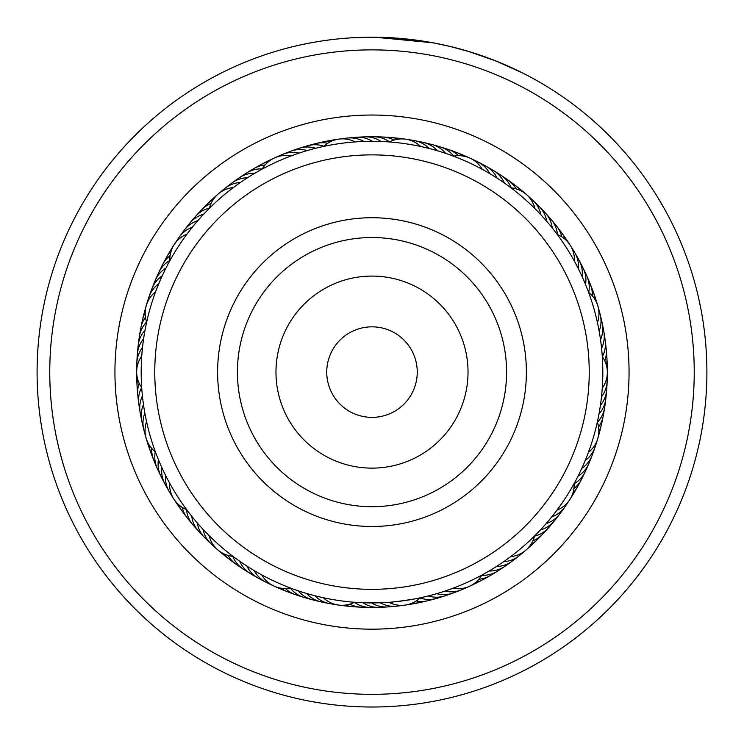 <?xml version="1.0" encoding="UTF-8"?>
<svg xmlns="http://www.w3.org/2000/svg" width="744" height="744" viewBox="0 0 744 744"><rect width="100%" height="100%" fill="white"/><g stroke="black" fill="none" stroke-linecap="round" stroke-linejoin="round"><path stroke-width="1.12" d="M416.008 382.667A45.254 45.254 0 0 0 382.565 328.095A45.254 45.254 0 0 0 327.992 361.538A45.254 45.254 0 0 0 361.435 416.11A45.254 45.254 0 0 0 416.008 382.667M583.231 422.815A217.239 217.239 0 0 0 422.704 160.871A217.239 217.239 0 0 0 160.769 321.399A217.239 217.239 0 0 0 321.296 583.343A217.239 217.239 0 0 0 583.231 422.815M221.879 336.065A154.38 154.38 0 0 0 335.963 522.223A154.38 154.38 0 0 0 522.121 408.14A154.38 154.38 0 0 0 408.038 221.991A154.38 154.38 0 0 0 221.879 336.065M162.955 274.248L162.22 275.838A27.156 27.156 0 0 0 151.897 288.802A27.156 27.156 63.1 0 1 162.22 275.838M159.439 282.153L158.76 283.762A27.156 27.156 -119.1 0 0 147.861 301.413M156.212 290.179L155.598 291.815A27.156 27.156 0 0 0 146.28 305.524M146.308 323.761L147.089 320.236M249.017 176.784L247.566 177.704A27.156 27.156 0 0 0 231.877 183.033M241.791 181.527L240.377 182.503A27.156 27.156 -86.3 0 0 221.666 191.459M234.741 186.539L233.365 187.562A27.156 27.156 0 0 0 218.104 194.054M208.246 209.436L210.822 206.897M384.267 141.62L372.418 141.295A27.156 27.156 0 0 0 356.339 137.287A27.156 27.156 128.5 0 1 372.418 141.295M366.978 141.351L363.779 141.434A27.156 27.156 -53.6 0 0 343.198 138.858M358.338 141.695L355.139 141.909A27.156 27.156 0 0 0 323.863 146.363L324.812 146.168M499.801 179.899L497.141 178.16A27.156 27.156 0 0 0 485.776 166.098A27.156 27.156 161.3 0 1 497.141 178.16M487.934 172.524L489.794 173.612A27.156 27.156 -20.9 0 0 473.872 160.313M480.382 168.321L482.27 169.334A27.156 27.156 0 0 0 453.552 156.175M452.966 155.961L455.272 156.835M583.417 279.484L582.134 276.61A27.156 27.156 0 0 0 579.092 260.316A27.156 27.156 -166 0 1 582.134 276.61M579.799 271.625L578.404 268.798A27.156 27.156 11.8 0 0 572.21 249.008M573.336 259.238L574.396 261.144A27.156 27.156 0 0 0 557.34 234.546M556.958 234.025L558.419 236.006M599.934 408.456L600.408 405.368A27.156 27.156 0 0 0 606.658 390.023M601.133 399.891L601.487 396.794A27.156 27.156 44.6 0 0 606.974 376.789M607.337 372.381A27.156 27.156 0 0 0 602.296 356.59L602.398 358.283M602.017 391.288L602.249 388.182A27.156 27.156 0 0 0 607.337 372.4M547.621 521.879L546.161 523.571A27.156 27.156 0 0 0 559.721 514.039A27.156 27.156 -100.6 0 1 546.161 523.571M553.108 515.201L551.713 516.95A27.156 27.156 77.3 0 0 567.142 503.084M558.344 508.31L557.014 510.114A27.156 27.156 0 0 0 569.82 499.587M574.461 482.93L573.271 485.088M433.678 594.521L436.626 593.684A27.156 27.156 0 0 0 453.18 592.996A27.156 27.156 -67.8 0 1 436.626 593.684M441.964 592.057L444.875 591.108A27.156 27.156 110 0 0 465.353 587.797M455.151 587.425L453.031 588.225A27.156 27.156 0 0 0 469.492 586.3M482.428 574.786L480.261 575.958M308.276 593.945L306.565 593.452A27.156 27.156 0 0 0 320.869 601.822M313.447 595.367L314.907 595.749A27.156 27.156 142.8 0 0 333.926 604.026M325.063 598.092L323.324 597.73A27.156 27.156 0 0 0 338.213 605.011M356.357 602.389L352.907 602.129M196.323 521.814L197.29 522.939A27.156 27.156 0 0 0 204.795 537.717A27.156 27.156 -2.4 0 1 197.29 522.939M202.052 528.286L203.056 529.375A27.156 27.156 175.5 0 0 214.579 546.617M208.022 534.545L209.073 535.596A27.156 27.156 0 0 0 232.918 556.307M234.481 557.479L231.589 555.303M143.081 401.593L143.48 404.541A27.156 27.156 0 0 0 141.797 421.03M144.596 411.637L144.847 413.078A27.156 27.156 -151.8 0 0 145.22 433.808M204.823 212.961L203.624 214.226A27.156 27.156 -115.8 0 0 198.713 216.085A27.156 27.156 0 0 0 189.72 223.247A27.156 27.156 64.2 0 1 198.713 216.085M198.983 219.331L197.83 220.652A27.156 27.156 -118 0 0 192.994 222.689A27.156 27.156 62 0 0 181.899 233.923M193.384 225.916L192.278 227.273A27.156 27.156 59.9 0 0 187.525 229.496A27.156 27.156 -120.1 0 0 176.849 241.14M169.065 262.148L170.804 258.986M188.027 232.714L186.977 234.109A27.156 27.156 0 0 0 174.17 244.637M317.381 147.851L315.707 148.261A27.156 27.156 -83.1 0 0 310.574 147.173A27.156 27.156 0 0 0 299.135 148.335A27.156 27.156 96.9 0 1 310.574 147.173M305.356 151.125L307.365 150.53A27.156 27.156 -85.2 0 0 302.194 149.628A27.156 27.156 94.8 0 0 290.792 151.218M297.126 153.775L299.107 153.106A27.156 27.156 92.6 0 0 293.908 152.399A27.156 27.156 -87.4 0 0 278.637 156.426M261.711 169.344L263.878 168.181M292.569 155.394L290.96 155.989A27.156 27.156 0 0 0 262.204 169.083M435.882 150.307L437.416 150.753A27.156 27.156 -52.5 0 0 433.557 147.21A27.156 27.156 127.5 0 0 418.723 141.779M427.53 148.075L429.083 148.465A27.156 27.156 125.3 0 0 425.084 145.061A27.156 27.156 -54.7 0 0 410.065 140.188M419.095 146.15L420.667 146.484A27.156 27.156 0 0 0 389.4 141.946L391.251 142.095M550.886 226.241L552.234 227.915A27.156 27.156 -17.6 0 0 551.09 222.791A27.156 27.156 0 0 0 545.287 212.868M545.296 219.647L546.701 221.266A27.156 27.156 -19.8 0 0 545.371 216.188A27.156 27.156 160.2 0 0 535.829 203.605M539.456 213.258L540.934 214.821A27.156 27.156 158.1 0 0 539.409 209.799A27.156 27.156 -21.9 0 0 529.403 197.578M510.57 187.516L512.532 189.004M533.392 207.102L534.917 208.608A27.156 27.156 0 0 0 526.324 194.435M598.753 328.978L599.143 331.127A27.156 27.156 -169.2 0 0 600.585 326.077A27.156 27.156 10.8 0 0 598.771 310.387M588.365 291.713L589.202 294.029M596.976 320.515L597.451 322.645A27.156 27.156 0 0 0 588.588 292.318M582.701 466.349L581.789 468.357A27.156 27.156 45.7 0 0 585.854 465.037A27.156 27.156 -134.3 0 0 593.34 451.134M597.488 421.42L596.948 423.82M589.164 450.315L588.402 452.38A27.156 27.156 0 0 0 597.73 438.681M505.474 560.418L503.642 561.701A27.156 27.156 -103.8 0 0 508.831 560.911A27.156 27.156 76.2 0 0 522.344 552.746M535.048 535.475L533.299 537.205M512.43 555.284L510.644 556.633A27.156 27.156 0 0 0 534.545 535.978M400.821 605.356A27.156 27.156 109 0 1 385.029 604.909A27.156 27.156 -71 0 1 380.24 602.77L362.951 602.742A27.156 27.156 113.3 0 0 367.564 605.235A27.156 27.156 0 0 0 378.873 607.346A27.156 27.156 -66.7 0 1 367.564 605.235M405.238 605.086A27.156 27.156 0 0 0 420.146 597.841L423.476 597.106C424.229 597.869 385.308 603.449 385.82 602.51L388.87 602.305A27.156 27.156 0 0 0 405.22 605.086M238.452 560.362L239.689 561.236A27.156 27.156 146 0 0 242.228 565.831A27.156 27.156 0 0 0 250.598 573.717A27.156 27.156 -34 0 1 242.228 565.831M245.604 565.235L246.869 566.054A27.156 27.156 143.8 0 0 249.575 570.555A27.156 27.156 -36.2 0 0 262.279 579.939M252.923 569.83L254.225 570.611A27.156 27.156 -38.3 0 0 257.099 575A27.156 27.156 141.7 0 0 270.137 583.91M291.183 588.309L288.877 587.434M260.409 574.154L261.739 574.88A27.156 27.156 0 0 0 273.978 586.058M157.886 458.304L158.444 459.68A27.156 27.156 178.7 0 0 158.1 464.916A27.156 27.156 0 0 0 160.871 476.076A27.156 27.156 -1.3 0 1 158.1 464.916M161.262 466.265L161.876 467.623A27.156 27.156 176.6 0 0 161.727 472.868A27.156 27.156 -3.4 0 0 167.326 487.627M164.935 474.095L165.605 475.425A27.156 27.156 -5.6 0 0 165.642 480.671A27.156 27.156 174.4 0 0 171.799 495.216M187.832 511.24L185.675 508.338M168.907 481.777L169.613 483.079A27.156 27.156 0 0 0 173.873 499.103M145.266 328.904L144.996 330.327A27.156 27.156 -148.6 0 0 141.872 334.54A27.156 27.156 0 0 0 138.179 345.43A27.156 27.156 31.4 0 1 141.872 334.54M141.853 354.609L142.764 345.132M146.233 420.127L146.549 421.55A27.156 27.156 0 0 0 146.112 438.123M156.101 453.728L154.845 450.334M136.663 371.851A27.156 27.156 0 0 0 141.713 387.643L141.602 386.024M166.768 266.492L167.465 265.143M256.42 172.31L257.74 171.557M502.553 181.759L506.906 184.828M448.697 154.408L445.665 153.366A27.156 27.156 -50.4 0 0 441.936 149.674A27.156 27.156 0 0 0 431.678 144.457A27.156 27.156 129.6 0 1 441.936 149.674M601.877 351.373L601.58 348.248A27.156 27.156 15.1 0 0 603.384 343.319A27.156 27.156 0 0 0 603.868 331.824A27.156 27.156 -164.9 0 1 603.384 343.319M600.947 342.779L600.52 339.664A27.156 27.156 12.9 0 0 602.147 334.67A27.156 27.156 -167.1 0 0 600.929 318.925M602.817 372.102A230.817 230.817 0 0 0 372 141.295A230.817 230.817 0 0 0 141.183 372.102A230.817 230.817 0 0 0 372 602.919A230.817 230.817 0 0 0 602.817 372.102M141.974 353.084L141.741 356.051A27.156 27.156 0 0 0 136.663 371.823M368.531 602.891L371.591 602.919A27.156 27.156 111.1 0 0 376.297 605.235A27.156 27.156 -68.9 0 0 387.689 606.918M493.83 568.146L496.443 566.5A27.156 27.156 78.4 0 0 501.661 565.905A27.156 27.156 -101.6 0 0 515.471 558.251M486.399 572.573L489.078 571.02A27.156 27.156 80.5 0 0 494.304 570.62A27.156 27.156 0 0 0 504.962 566.286A27.156 27.156 -99.5 0 1 494.304 570.62M584.031 463.307L585.249 460.434A27.156 27.156 -136.5 0 0 589.183 456.965A27.156 27.156 43.5 0 0 596.139 442.792M576.609 478.922L578.032 476.151A27.156 27.156 47.8 0 0 582.217 472.989A27.156 27.156 0 0 0 588.839 463.577A27.156 27.156 -132.2 0 1 582.217 472.989M190.836 515.127L189.897 513.937M296.884 590.355L295.461 589.862M430.469 595.386L425.308 596.679M541.883 528.352L538.238 532.23M599.301 412.241L598.409 416.966M209.464 208.227A27.156 27.156 0 0 1 218.094 194.072M286.784 153.078A27.156 27.156 94.8 0 1 290.783 151.227M299.107 148.335A27.156 27.156 0 0 0 295.043 150.037A27.156 27.156 96.9 0 1 299.116 148.335M323.984 146.261A27.156 27.156 99 0 0 319.046 145.034A27.156 27.156 -81 0 0 303.422 147.312M327.806 143.248A27.156 27.156 101.2 0 0 327.583 143.201A27.156 27.156 -78.8 0 0 311.885 144.903M320.441 142.811A27.156 27.156 103.3 0 1 324.672 141.574A27.156 27.156 0 0 0 320.441 142.811M324.691 141.574A27.156 27.156 103.3 0 1 331.861 141.072A27.156 27.156 0 0 0 324.691 141.574M329.062 141.044A27.156 27.156 105.5 0 1 336.083 139.649M574.126 483.554A27.156 27.156 0 0 1 569.83 499.568M481.786 575.14A27.156 27.156 0 0 1 469.511 586.291M354.59 602.259A27.156 27.156 0 0 1 338.241 605.011M155.412 451.878A27.156 27.156 0 0 1 146.112 438.151M146.661 322.115A27.156 27.156 0 0 1 146.27 305.542M511.072 187.888A27.156 27.156 0 0 1 526.306 194.417M597.339 422.081A27.156 27.156 0 0 1 597.73 438.653M290.467 588.039A27.156 27.156 0 0 1 274.006 586.067M186.66 509.677A27.156 27.156 0 0 1 173.882 499.122M169.874 260.67A27.156 27.156 0 0 1 174.161 244.655M142.513 347.429A27.156 27.156 27.2 0 0 139.714 351.875A27.156 27.156 -152.8 0 0 137.026 367.434M392.06 606.267A27.156 27.156 -68.9 0 1 387.698 606.918M143.592 338.855A27.156 27.156 -150.7 0 0 140.635 343.189A27.156 27.156 29.3 0 0 137.361 358.636M427.316 143.685A27.156 27.156 129.6 0 1 431.659 144.457A27.156 27.156 0 0 0 427.316 143.685M542.032 209.855A27.156 27.156 162.4 0 1 545.268 212.849A27.156 27.156 0 0 0 542.032 209.855M545.278 212.858A27.156 27.156 162.4 0 1 551.09 222.791M603.858 331.796A27.156 27.156 0 0 0 602.761 327.537A27.156 27.156 -164.9 0 1 603.868 331.805M590.225 459.374A27.156 27.156 -132.2 0 1 588.848 463.559A27.156 27.156 0 0 0 590.225 459.374M508.403 563.496A27.156 27.156 -99.5 0 1 504.981 566.277A27.156 27.156 0 0 0 508.403 563.496M383.272 606.853A27.156 27.156 -66.7 0 1 378.891 607.346A27.156 27.156 0 0 0 383.272 606.853M254.569 575.689A27.156 27.156 -34 0 1 250.616 573.726A27.156 27.156 0 0 0 254.569 575.689M163.15 479.88A27.156 27.156 -1.3 0 1 160.881 476.095A27.156 27.156 0 0 0 163.15 479.88M138.17 345.458A27.156 27.156 0 0 0 138.031 349.857A27.156 27.156 31.4 0 1 138.179 345.449M189.701 223.274A27.156 27.156 0 0 0 187.2 226.901A27.156 27.156 64.2 0 1 189.701 223.265M453.71 156.147A27.156 27.156 131.8 0 0 450.213 152.446A27.156 27.156 -48.2 0 0 435.835 145.917M557.489 234.602A27.156 27.156 164.5 0 0 556.559 229.608A27.156 27.156 -15.5 0 0 547.984 216.337M602.38 356.72A27.156 27.156 -162.8 0 0 604.305 352.005A27.156 27.156 17.2 0 0 604.268 336.214M574.126 483.712A27.156 27.156 -130 0 0 578.293 480.791A27.156 27.156 50 0 0 586.802 467.483M481.703 575.279A27.156 27.156 -97.3 0 0 486.79 575.066A27.156 27.156 82.7 0 0 501.14 568.472M354.442 602.333A27.156 27.156 -64.6 0 0 358.841 604.9A27.156 27.156 115.4 0 0 374.474 607.113M232.76 556.298A27.156 27.156 -31.9 0 0 235.067 560.827A27.156 27.156 148.1 0 0 247.027 571.141M155.282 451.775A27.156 27.156 0.9 0 0 154.771 456.844A27.156 27.156 -179.1 0 0 159.253 471.984M146.615 321.966A27.156 27.156 33.6 0 0 143.443 325.946A27.156 27.156 -146.4 0 0 139.035 341.105M209.501 208.069A27.156 27.156 66.3 0 0 204.684 209.706A27.156 27.156 -113.7 0 0 192.77 220.075M458.555 155.682A27.156 27.156 133.9 0 0 458.388 155.533A27.156 27.156 -46.1 0 0 444.261 148.475M561.822 236.834A27.156 27.156 166.6 0 0 561.766 236.62A27.156 27.156 -13.4 0 0 553.703 223.042M604.816 360.933A27.156 27.156 -160.6 0 0 604.891 360.719A27.156 27.156 19.4 0 0 605.449 344.937M573.903 488.576A27.156 27.156 -127.9 0 0 574.08 488.436A27.156 27.156 52.1 0 0 583.073 475.463M478.885 579.241A27.156 27.156 -95.2 0 0 479.099 579.223A27.156 27.156 84.8 0 0 493.691 573.168M349.931 604.147A27.156 27.156 -62.4 0 0 350.126 604.249A27.156 27.156 117.6 0 0 365.667 607.039M227.98 555.377A27.156 27.156 -29.7 0 0 228.092 555.573A27.156 27.156 150.3 0 0 239.661 566.324M151.757 448.418A27.156 27.156 3 0 0 151.748 448.641A27.156 27.156 -177 0 0 155.663 463.94M145.461 317.232A27.156 27.156 35.7 0 0 145.331 317.418A27.156 27.156 -144.3 0 0 140.356 332.401M211.091 203.475A27.156 27.156 68.5 0 0 210.887 203.549A27.156 27.156 -111.5 0 0 198.592 213.472M456.816 152.585A27.156 27.156 0 0 0 452.594 151.33A27.156 27.156 136.1 0 1 463.14 156.045A27.156 27.156 0 0 0 456.835 152.594M559.153 229.952A27.156 27.156 168.8 0 1 565.477 239.614A27.156 27.156 0 0 0 559.153 229.952M606.304 353.698A27.156 27.156 -158.5 0 1 606.918 358.069A27.156 27.156 0 0 0 606.304 353.698M606.918 358.087A27.156 27.156 -158.5 0 1 606.397 365.257A27.156 27.156 0 0 0 606.918 358.087M579.055 483.293A27.156 27.156 -125.7 0 1 572.889 493.067A27.156 27.156 0 0 0 579.055 483.293M486.074 577.586A27.156 27.156 -93 0 1 482.363 579.967A27.156 27.156 0 0 0 486.074 577.586M482.344 579.976A27.156 27.156 -93 0 1 475.602 582.468A27.156 27.156 0 0 0 482.344 579.976M352.47 606.63A27.156 27.156 0 0 0 356.869 606.639A27.156 27.156 -60.3 0 1 345.421 605.086A27.156 27.156 0 0 0 352.442 606.63M228.771 558.846A27.156 27.156 0 0 0 232.472 561.227A27.156 27.156 -27.6 0 1 223.684 553.741A27.156 27.156 0 0 0 228.752 558.828M150.548 451.766A27.156 27.156 0 0 0 152.381 455.774A27.156 27.156 5.2 0 1 149.032 444.717A27.156 27.156 0 0 0 150.539 451.738M142.002 323.752A27.156 27.156 37.9 0 1 142.643 319.39A27.156 27.156 0 0 0 142.002 323.752M142.643 319.371A27.156 27.156 37.9 0 1 145.173 312.647A27.156 27.156 0 0 0 142.643 319.371M204.656 207.083A27.156 27.156 70.6 0 1 207.548 203.763A27.156 27.156 0 0 0 204.656 207.083M207.557 203.744A27.156 27.156 70.6 0 1 213.323 199.448A27.156 27.156 0 0 0 207.567 203.744M460.806 154.51A27.156 27.156 138.2 0 1 467.464 157.133M564.352 237.057A27.156 27.156 170.9 0 1 568.528 242.869M606.825 362.495A27.156 27.156 -156.3 0 1 607.206 369.638M574.749 490.975A27.156 27.156 -123.6 0 1 571.197 497.187M478.299 581.715A27.156 27.156 -90.9 0 1 471.947 585.026M348.099 605.904A27.156 27.156 -58.1 0 1 340.966 605.263M225.488 555.87A27.156 27.156 -25.4 0 1 219.843 551.481M149.395 447.488A27.156 27.156 7.3 0 1 147.024 440.736M143.983 315.177A27.156 27.156 40 0 1 144.773 310.834M144.782 310.825A27.156 27.156 40 0 1 145.629 308.211M210.952 200.936A27.156 27.156 72.8 0 1 216.113 195.97M231.849 183.052A27.156 27.156 0 0 0 228.538 185.953A27.156 27.156 95.8 0 1 247.566 177.704M235.615 180.708A27.156 27.156 98 0 1 254.941 173.185M242.879 175.733A27.156 27.156 -79.9 0 1 262.297 168.925M250.319 171.036A27.156 27.156 102.3 0 1 265.115 164.963M257.945 166.619A27.156 27.156 104.4 0 1 268.398 161.736A27.156 27.156 0 0 0 257.945 166.619M351.959 137.938A27.156 27.156 128.5 0 1 356.311 137.287A27.156 27.156 0 0 0 351.959 137.938M481.74 164.275A27.156 27.156 161.3 0 1 485.758 166.089A27.156 27.156 0 0 0 481.74 164.275M576.674 256.596A27.156 27.156 -166 0 1 579.083 260.288A27.156 27.156 0 0 0 576.674 256.596M606.658 389.996A27.156 27.156 0 0 0 606.63 385.587A27.156 27.156 -133.3 0 1 600.408 405.368M562.101 510.3A27.156 27.156 -100.6 0 1 559.739 514.02A27.156 27.156 0 0 0 562.101 510.3M457.207 591.136A27.156 27.156 -67.8 0 1 453.208 592.987A27.156 27.156 0 0 0 457.207 591.136M325.258 602.435A27.156 27.156 -35.1 0 1 320.897 601.831A27.156 27.156 0 0 0 325.258 602.435M320.878 601.822A27.156 27.156 -35.1 0 1 306.565 593.452M208.153 540.6A27.156 27.156 -2.4 0 1 204.814 537.735A27.156 27.156 0 0 0 208.153 540.6M143.071 425.27A27.156 27.156 30.4 0 1 141.806 421.048A27.156 27.156 0 0 0 143.071 425.27M141.806 421.03A27.156 27.156 30.4 0 1 143.48 404.541M150.669 293.062A27.156 27.156 63.1 0 1 151.888 288.83A27.156 27.156 0 0 0 150.669 293.062M360.738 137.352A27.156 27.156 130.7 0 1 381.067 141.472M489.44 168.535A27.156 27.156 163.4 0 1 504.32 182.987M580.859 264.343A27.156 27.156 -163.9 0 1 585.556 284.543M605.96 394.367A27.156 27.156 -131.1 0 1 598.994 413.906M556.791 517.322A27.156 27.156 -98.4 0 1 554.28 520.958M554.28 520.967A27.156 27.156 -98.4 0 1 540.367 529.988M448.939 594.177A27.156 27.156 -65.7 0 1 428.274 595.953M316.665 600.52A27.156 27.156 -32.9 0 1 312.322 599.757M312.313 599.748A27.156 27.156 -32.9 0 1 298.325 590.848M201.959 534.341A27.156 27.156 -0.2 0 1 198.722 531.356M198.713 531.346A27.156 27.156 -0.2 0 1 191.757 516.289M141.239 416.659A27.156 27.156 32.5 0 1 140.132 412.39M140.132 412.381A27.156 27.156 32.5 0 1 142.42 395.957M153.785 284.831A27.156 27.156 65.2 0 1 165.977 268.045M369.545 137.101A27.156 27.156 -47.2 0 1 389.558 141.872M496.983 173.073A27.156 27.156 -14.4 0 1 511.249 187.907M584.747 272.248A27.156 27.156 18.3 0 1 588.727 292.429M604.965 403.118A27.156 27.156 51 0 1 597.395 422.248M551.22 524.148A27.156 27.156 83.7 0 1 534.508 536.145M440.569 596.902A27.156 27.156 116.5 0 1 420.016 597.962M308.146 598.288A27.156 27.156 149.2 0 1 290.29 588.067M195.998 527.859A27.156 27.156 -178.1 0 1 186.502 509.612M139.733 407.982A27.156 27.156 -145.3 0 1 141.611 387.494M157.207 276.712A27.156 27.156 -112.6 0 1 169.865 260.493M378.343 137.166A27.156 27.156 135 0 1 382.751 137.008M382.769 137.017A27.156 27.156 135 0 1 394.078 140.058M504.358 177.9A27.156 27.156 167.7 0 1 516.02 188.827M588.346 280.283A27.156 27.156 -159.6 0 1 590.317 284.227M590.317 284.245A27.156 27.156 -159.6 0 1 592.243 295.787M603.644 411.823A27.156 27.156 -126.8 0 1 598.539 426.982M545.399 530.751A27.156 27.156 -94.1 0 1 532.909 540.749M432.097 599.311A27.156 27.156 -61.4 0 1 427.921 600.706M427.902 600.706A27.156 27.156 -61.4 0 1 416.194 600.966M299.72 595.739A27.156 27.156 -28.7 0 1 295.452 594.651M295.433 594.642A27.156 27.156 -28.7 0 1 285.445 588.532M190.287 521.163A27.156 27.156 4.1 0 1 187.283 517.936M187.274 517.917A27.156 27.156 4.1 0 1 182.178 507.38M138.551 399.258A27.156 27.156 36.8 0 1 139.175 383.281M160.927 268.733A27.156 27.156 69.5 0 1 162.62 264.659M162.629 264.65A27.156 27.156 69.5 0 1 170.097 255.629M387.14 137.575A27.156 27.156 137.1 0 1 391.549 137.584A27.156 27.156 0 0 0 387.14 137.575M391.567 137.584A27.156 27.156 137.1 0 1 398.579 139.119A27.156 27.156 0 0 0 391.577 137.584M511.537 182.987A27.156 27.156 169.9 0 1 515.239 185.377A27.156 27.156 0 0 0 511.537 182.987M515.257 185.386A27.156 27.156 169.9 0 1 520.316 190.473A27.156 27.156 0 0 0 515.257 185.395M593.452 292.457A27.156 27.156 0 0 0 591.629 288.449A27.156 27.156 -157.4 0 1 593.452 292.466M593.461 292.485A27.156 27.156 -157.4 0 1 594.977 299.497A27.156 27.156 0 0 0 593.461 292.485M601.989 420.472A27.156 27.156 -124.7 0 1 601.357 424.833A27.156 27.156 0 0 0 601.989 420.472M601.357 424.852A27.156 27.156 -124.7 0 1 598.836 431.567A27.156 27.156 0 0 0 601.347 424.852M539.335 537.14A27.156 27.156 -92 0 1 530.677 544.766A27.156 27.156 0 0 0 539.335 537.14M423.55 601.403A27.156 27.156 -59.2 0 1 419.318 602.64A27.156 27.156 0 0 0 423.55 601.403M419.3 602.64A27.156 27.156 -59.2 0 1 412.139 603.142A27.156 27.156 0 0 0 419.291 602.64M291.397 592.875A27.156 27.156 -26.5 0 1 287.165 591.62A27.156 27.156 0 0 0 291.397 592.875M287.147 591.62A27.156 27.156 -26.5 0 1 280.86 588.169A27.156 27.156 0 0 0 287.147 591.62M184.838 514.253A27.156 27.156 6.2 0 1 178.513 504.599A27.156 27.156 0 0 0 184.838 514.253M137.082 386.136A27.156 27.156 0 0 0 137.696 390.498A27.156 27.156 38.9 0 1 137.603 378.956A27.156 27.156 0 0 0 137.082 386.108M164.954 260.902A27.156 27.156 71.7 0 1 166.786 256.894A27.156 27.156 0 0 0 164.954 260.902M166.796 256.885A27.156 27.156 71.7 0 1 171.111 251.147A27.156 27.156 0 0 0 166.805 256.875M56.851 304.891A322.236 322.236 0 0 0 304.789 687.251A322.236 322.236 0 0 0 687.149 439.313A322.236 322.236 0 0 0 439.211 56.963A322.236 322.236 0 0 0 56.851 304.891M699.537 441.964A334.902 334.902 0 0 1 302.148 699.648A334.902 334.902 0 0 1 44.463 302.25A334.902 334.902 0 0 1 441.852 44.566A334.902 334.902 0 0 1 699.537 441.964M120.593 318.488A257.061 257.061 0 0 1 425.615 120.695A257.061 257.061 0 0 1 623.407 425.726A257.061 257.061 0 0 1 318.386 623.519A257.061 257.061 0 0 1 120.593 318.488M602.166 421.197A235.337 235.337 0 0 0 421.085 141.946A235.337 235.337 0 0 0 141.834 323.017A235.337 235.337 0 0 0 322.915 602.268A235.337 235.337 0 0 0 602.166 421.197M468.153 51.299L496.583 61.231L523.162 73.256M351.866 37.804L375.236 37.219L432.98 42.799L450.678 46.574L472.142 52.517M486.874 57.521L500.182 62.701M500.396 62.794L502.209 63.547M510.486 67.174L499.931 62.598M497.131 61.454L485.358 56.963M484.828 56.776L466.665 50.862M422.648 41.05L388.219 37.591M384.453 37.433L375.98 37.219M373.693 37.2L370.531 37.2M369.954 37.209L371.256 37.2M392.097 37.804L397.082 38.139M398.468 38.251L403.797 38.716M404.662 38.8L407.898 39.125M409.302 39.283L415.096 39.981M373.581 37.2L380.9 37.321M435.324 43.245L437.36 43.636M511.909 67.825L522.725 73.033M241.14 340.696A134.58 134.58 0 0 0 340.585 502.972A134.58 134.58 0 0 0 502.86 403.518A134.58 134.58 0 0 0 403.415 241.242A134.58 134.58 0 0 0 241.14 340.696M278.628 349.689A96.023 96.023 0 0 0 349.587 465.474A96.023 96.023 0 0 0 465.372 394.525A96.023 96.023 0 0 0 394.413 278.74A96.023 96.023 0 0 0 278.628 349.689"/></g></svg>
